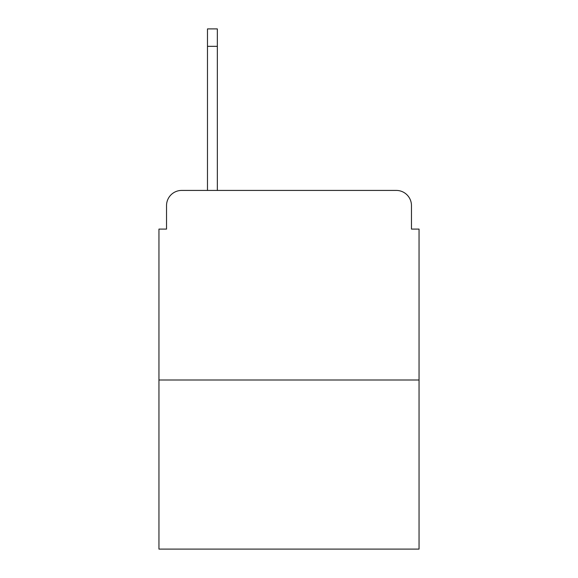 <?xml version="1.0" encoding="UTF-8"?>
<svg xmlns="http://www.w3.org/2000/svg" width="578" height="578" viewBox="0 0 578 578"><rect width="100%" height="100%" fill="white"/><g stroke="black" fill="none" stroke-linecap="round" stroke-linejoin="round"><path stroke-width="0.87" d="M166.536 205.587L166.536 229.09L166.536 205.587A15.165 15.165 0 0 1 181.702 190.422L207.48 190.422L207.48 28.9L217.342 28.9L217.342 46.341L207.48 46.341M419.05 379.999L158.95 379.999L158.95 549.1L419.05 549.1L419.05 229.09L411.464 229.09L411.464 205.587A15.165 15.165 0 0 0 396.298 190.422L181.702 190.422M158.95 379.999L158.95 229.09L166.536 229.09M217.342 46.341L217.342 190.422L229.849 190.422M348.151 190.422L396.298 190.422M411.464 229.09L411.464 205.587"/></g></svg>
